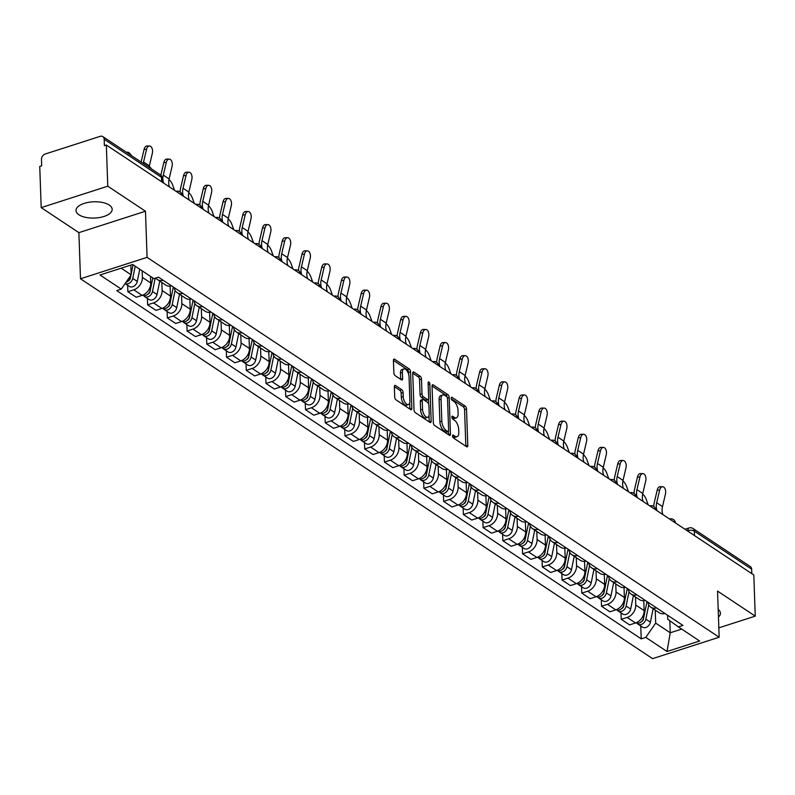 <?xml version="1.0" encoding="UTF-8"?>
<svg xmlns="http://www.w3.org/2000/svg" width="795" height="795" viewBox="0 0 795 795"><rect width="100%" height="100%" fill="white"/><g stroke="black" fill="none" stroke-linecap="round" stroke-linejoin="round"><path stroke-width="1.19" d="M452.504 435.968A1.59 0.755 72.2 0 0 453.418 437.966L466.615 446.73A2.276 1.083 72.2 0 0 467.241 446.87A2.276 1.083 72.2 0 0 467.788 445.528L466.506 408.978A2.276 1.083 72.2 0 0 465.194 406.126L451.997 397.361A1.59 0.755 72.2 0 0 451.56 397.262A1.59 0.755 72.2 0 0 451.182 398.206A1.59 0.755 72.2 0 0 452.097 400.203L453.806 401.336A7.284 3.468 72.2 0 1 458.009 410.468L458.119 413.519A7.284 3.468 72.2 0 1 456.37 417.812A7.284 3.468 72.2 0 1 454.362 417.375L452.663 416.242A1.59 0.755 72.2 0 0 452.226 416.153A1.59 0.755 72.2 0 0 451.838 417.087A1.59 0.755 72.2 0 0 452.762 419.084L454.462 420.217A7.284 3.468 72.2 0 1 458.665 429.36L458.775 432.401A7.284 3.468 72.2 0 1 457.026 436.694A7.284 3.468 72.2 0 1 455.028 436.256L453.319 435.123A1.59 0.755 72.2 0 0 452.882 435.034A1.59 0.755 72.2 0 0 452.504 435.968M78.944 214.789A18.086 8.149 178 0 0 99.375 217.572A18.086 8.149 178 0 0 112.165 209.294A18.086 8.149 178 0 0 109.233 205.05A18.086 8.149 178 0 0 88.811 202.278A18.086 8.149 178 0 0 76.022 210.556A18.086 8.149 178 0 0 78.944 214.789M718.461 617.069A18.086 8.149 178 0 0 720.419 613.193A18.086 8.149 178 0 0 718.193 609.457M395.522 385.535A2.276 1.083 72.2 0 0 394.896 385.406A2.276 1.083 72.2 0 0 394.35 386.748L394.708 396.993A2.276 1.083 72.2 0 0 396.019 399.855L410.667 409.584A2.276 1.083 72.2 0 0 411.293 409.723A2.276 1.083 72.2 0 0 411.84 408.382L410.568 371.831A2.276 1.083 72.2 0 0 409.256 368.969L394.598 359.241A2.276 1.083 72.2 0 0 393.972 359.111A2.276 1.083 72.2 0 0 393.426 360.453L393.863 372.835A2.276 1.083 72.2 0 0 395.175 375.687L401.445 379.851A2.276 1.083 72.2 0 0 402.071 379.99A2.276 1.083 72.2 0 0 402.618 378.649L402.399 372.507A6.092 2.892 72.2 0 1 403.86 368.92A6.092 2.892 72.2 0 1 407.199 371.076A6.092 2.892 72.2 0 1 409.047 376.919L409.882 400.978A6.092 2.892 72.2 0 1 408.431 404.566A6.092 2.892 72.2 0 1 405.082 402.409A6.092 2.892 72.2 0 1 403.244 396.566L403.105 392.561A2.276 1.083 72.2 0 0 401.793 389.699L395.522 385.535L394.459 385.873M147.085 257.351L145.475 211.232L107.772 186.199L106.341 145.028L753.809 574.974L755.25 616.135L717.547 591.102L719.157 637.232L147.085 257.351L80.494 278.777L652.576 658.648L719.157 637.232M433.325 422.642A2.276 1.083 72.2 0 0 434.636 425.494L449.294 435.223A2.276 1.083 72.2 0 0 449.92 435.362A2.276 1.083 72.2 0 0 450.457 434.02L449.185 397.47A2.276 1.083 72.2 0 0 447.873 394.618L433.215 384.889A2.276 1.083 72.2 0 0 432.589 384.75A2.276 1.083 72.2 0 0 432.053 386.092L433.325 422.642M429.976 422.403L415.328 412.675A2.276 1.083 72.2 0 1 414.016 409.822L412.734 373.272A2.276 1.083 72.2 0 1 413.281 371.931A2.276 1.083 72.2 0 1 413.907 372.07L420.177 376.234A2.276 1.083 72.2 0 1 421.489 379.086L422.006 393.903A2.276 1.083 72.2 0 0 423.328 396.765L427.481 399.527A2.276 1.083 72.2 0 0 428.108 399.656A2.276 1.083 72.2 0 0 428.654 398.315L428.117 382.892A1.59 0.755 72.2 0 1 428.495 381.948A1.59 0.755 72.2 0 1 429.37 382.514A1.59 0.755 72.2 0 1 429.857 384.045L431.148 421.201A2.276 1.083 72.2 0 1 430.602 422.543A2.276 1.083 72.2 0 1 429.976 422.403M107.772 186.199L41.191 207.614L39.75 166.443L41.688 165.827L41.469 159.407A4.641 3.508 -56.4 0 1 45.206 154.021L100.15 136.352A4.641 3.508 -56.4 0 1 102.853 136.631L160.163 174.681A4.641 3.508 123.6 0 1 161.484 177.295L104.175 139.244A4.641 3.508 -56.4 0 0 102.853 136.631M41.191 207.614L78.884 232.647L80.494 278.777M106.341 145.028L104.393 145.654L104.175 139.244M694.492 535.582L694.343 531.13A4.641 3.508 123.6 0 0 693.021 528.516L750.331 566.567A4.641 3.508 123.6 0 1 751.643 569.18L694.343 531.13A4.641 2.087 178 0 0 687.923 530.692L687.397 530.871M751.802 573.632L751.643 569.18M718.829 627.851L755.25 616.135M656.63 607.946A10.663 8.059 123.6 0 1 650.837 607.191L659.194 612.736A10.663 8.059 -56.4 0 0 664.978 613.492M635.493 596.995L635.771 605.045A10.663 8.059 123.6 0 1 627.176 617.437L635.523 622.982A10.663 8.059 -56.4 0 0 644.119 610.59L643.781 600.652M635.523 622.982L629.6 624.88L621.253 619.345L621.034 612.885M650.837 607.191A10.663 8.059 123.6 0 1 647.895 602.153M627.176 617.437L621.253 619.345M636.894 594.849A10.663 8.059 123.6 0 1 631.101 594.084L639.458 599.629A10.663 8.059 -56.4 0 0 645.242 600.394M601.298 599.788L601.517 606.237L609.864 611.782L615.787 609.874A10.663 8.059 -56.4 0 0 624.383 597.492L624.045 587.545M631.101 594.084A10.663 8.059 123.6 0 1 628.159 589.045M615.757 583.888L616.036 591.947A10.663 8.059 123.6 0 1 607.44 604.329L601.517 606.237M617.159 581.741A10.663 8.059 123.6 0 1 611.375 580.976L619.722 586.521A10.663 8.059 -56.4 0 0 625.506 587.286M581.562 586.68L581.781 593.13L590.129 598.675L596.051 596.767A10.663 8.059 -56.4 0 0 604.657 584.385L604.309 574.447M611.375 580.976A10.663 8.059 123.6 0 1 608.423 575.938M596.021 570.79L596.3 578.84A10.663 8.059 123.6 0 1 587.704 591.222L581.781 593.13M597.423 568.634A10.663 8.059 123.6 0 1 591.639 567.878L599.986 573.414A10.663 8.059 -56.4 0 0 605.77 574.179M561.827 573.573L562.045 580.022L570.403 585.567L576.315 583.669A10.663 8.059 -56.4 0 0 584.921 571.277L584.573 561.34M591.639 567.878A10.663 8.059 123.6 0 1 588.688 562.84M576.286 557.683L576.564 565.732A10.663 8.059 123.6 0 1 567.968 578.124L562.045 580.022M577.687 555.536A10.663 8.059 123.6 0 1 571.903 554.771L580.251 560.316A10.663 8.059 -56.4 0 0 586.034 561.071M542.091 560.465L542.309 566.924L550.667 572.47L556.58 570.562A10.663 8.059 -56.4 0 0 565.185 558.169L564.838 548.232M571.903 554.771A10.663 8.059 123.6 0 1 568.952 549.733M556.55 544.575L556.828 552.624A10.663 8.059 123.6 0 1 548.232 565.016L542.309 566.924M557.951 542.429A10.663 8.059 123.6 0 1 552.167 541.663L560.515 547.208A10.663 8.059 -56.4 0 0 566.298 547.974M522.355 547.367L522.573 553.817L530.931 559.362L536.844 557.454A10.663 8.059 -56.4 0 0 545.45 545.072L545.102 535.124M552.167 541.663A10.663 8.059 123.6 0 1 549.216 536.625M536.814 531.467L537.092 539.527A10.663 8.059 123.6 0 1 528.496 551.909L522.573 553.817M538.215 529.321A10.663 8.059 123.6 0 1 532.431 528.556L540.779 534.101A10.663 8.059 -56.4 0 0 546.562 534.866M502.619 534.26L502.838 540.709L511.195 546.254L517.108 544.346A10.663 8.059 -56.4 0 0 525.714 531.964L525.366 522.027M532.431 528.556A10.663 8.059 123.6 0 1 529.48 523.527M517.078 518.37L517.356 526.419A10.663 8.059 123.6 0 1 508.76 538.801L502.838 540.709M518.479 516.213A10.663 8.059 123.6 0 1 512.695 515.458L521.043 521.003A10.663 8.059 -56.4 0 0 526.827 521.759M482.883 521.152L483.102 527.602L491.459 533.147L497.382 531.249A10.663 8.059 -56.4 0 0 505.978 518.857L505.63 508.919M512.695 515.458A10.663 8.059 123.6 0 1 509.744 510.42M497.342 505.262L497.63 513.312A10.663 8.059 123.6 0 1 489.024 525.704L483.102 527.602M498.743 503.116A10.663 8.059 123.6 0 1 492.96 502.351L501.307 507.896A10.663 8.059 -56.4 0 0 507.091 508.661M463.147 508.045L463.376 514.504L471.723 520.049L477.646 518.141A10.663 8.059 -56.4 0 0 486.242 505.749L485.894 495.812M492.96 502.351A10.663 8.059 123.6 0 1 490.008 497.312M477.606 492.155L477.894 500.204A10.663 8.059 123.6 0 1 469.288 512.596L463.376 514.504M479.007 490.008A10.663 8.059 123.6 0 1 473.224 489.243L481.571 494.788A10.663 8.059 -56.4 0 0 487.355 495.553M443.411 494.947L443.64 501.397L451.987 506.942L457.91 505.034A10.663 8.059 -56.4 0 0 466.506 492.652L466.158 482.704M473.224 489.243A10.663 8.059 123.6 0 1 470.272 484.205M457.87 479.057L458.159 487.106A10.663 8.059 123.6 0 1 449.553 499.489L443.64 501.397M459.272 476.901A10.663 8.059 123.6 0 1 453.488 476.135L461.835 481.681A10.663 8.059 -56.4 0 0 467.619 482.446M423.675 481.84L423.904 488.289L432.251 493.834L438.174 491.936A10.663 8.059 -56.4 0 0 446.77 479.544L446.422 469.607M453.488 476.135A10.663 8.059 123.6 0 1 450.536 471.107M438.134 465.95L438.423 473.999A10.663 8.059 123.6 0 1 429.817 486.391L423.904 488.289M439.536 463.793A10.663 8.059 123.6 0 1 433.752 463.038L442.099 468.583A10.663 8.059 -56.4 0 0 447.883 469.338M403.94 468.732L404.168 475.181L412.516 480.727L418.438 478.828A10.663 8.059 -56.4 0 0 427.034 466.436L426.686 456.499M433.752 463.038A10.663 8.059 123.6 0 1 430.801 458M418.399 452.842L418.687 460.891A10.663 8.059 123.6 0 1 410.081 473.283L404.168 475.181M419.8 450.695A10.663 8.059 123.6 0 1 414.016 449.93L422.364 455.475A10.663 8.059 -56.4 0 0 428.147 456.241M384.204 455.634L384.432 462.084L392.78 467.629L398.702 465.721A10.663 8.059 -56.4 0 0 407.298 453.339L406.951 443.391M414.016 449.93A10.663 8.059 123.6 0 1 411.065 444.892M398.663 439.734L398.951 447.794A10.663 8.059 123.6 0 1 390.355 460.176L384.432 462.084M400.064 437.588A10.663 8.059 123.6 0 1 394.28 436.823L402.628 442.368A10.663 8.059 -56.4 0 0 408.411 443.133M364.468 442.527L364.696 448.976L373.044 454.521L378.967 452.613A10.663 8.059 -56.4 0 0 387.562 440.231L387.215 430.294M394.28 436.823A10.663 8.059 123.6 0 1 391.329 431.784M378.927 426.637L379.215 434.686A10.663 8.059 123.6 0 1 370.619 447.068L364.696 448.976M380.328 424.48A10.663 8.059 123.6 0 1 374.544 423.725L382.892 429.26A10.663 8.059 -56.4 0 0 388.675 430.025M344.732 429.419L344.96 435.869L353.308 441.414L359.231 439.516A10.663 8.059 -56.4 0 0 367.827 427.124L367.479 417.186M374.544 423.725A10.663 8.059 123.6 0 1 371.593 418.687M359.201 413.529L359.479 421.579A10.663 8.059 123.6 0 1 350.883 433.971L344.96 435.869M360.592 411.383A10.663 8.059 123.6 0 1 354.809 410.618L363.156 416.163A10.663 8.059 -56.4 0 0 368.94 416.918M324.996 416.312L325.225 422.771L333.572 428.316L339.495 426.408A10.663 8.059 -56.4 0 0 348.091 414.016L347.743 404.079M354.809 410.618A10.663 8.059 123.6 0 1 351.857 405.579M339.465 400.422L339.743 408.471A10.663 8.059 123.6 0 1 331.147 420.863L325.225 422.771M340.856 398.275A10.663 8.059 123.6 0 1 335.073 397.51L343.42 403.055A10.663 8.059 -56.4 0 0 349.204 403.82M305.26 403.214L305.489 409.663L313.836 415.209L319.759 413.301A10.663 8.059 -56.4 0 0 328.355 400.918L328.007 390.971M335.073 397.51A10.663 8.059 123.6 0 1 332.121 392.472M319.729 387.314L320.007 395.373A10.663 8.059 123.6 0 1 311.411 407.755L305.489 409.663M321.12 385.168A10.663 8.059 123.6 0 1 315.337 384.402L323.684 389.947A10.663 8.059 -56.4 0 0 329.478 390.713M285.524 390.106L285.753 396.556L294.1 402.101L300.023 400.193A10.663 8.059 -56.4 0 0 308.619 387.811L308.271 377.873M315.337 384.402A10.663 8.059 123.6 0 1 312.395 379.374M299.993 374.216L300.272 382.266A10.663 8.059 123.6 0 1 291.676 394.648L285.753 396.556M301.385 372.06A10.663 8.059 123.6 0 1 295.601 371.305L303.948 376.85A10.663 8.059 -56.4 0 0 309.742 377.605M265.788 376.999L266.017 383.448L274.364 388.993L280.287 387.095A10.663 8.059 -56.4 0 0 288.883 374.703L288.535 364.766M295.601 371.305A10.663 8.059 123.6 0 1 292.659 366.266M280.257 361.109L280.536 369.158A10.663 8.059 123.6 0 1 271.94 381.55L266.017 383.448M281.649 358.962A10.663 8.059 123.6 0 1 275.865 358.197L284.213 363.742A10.663 8.059 -56.4 0 0 290.006 364.507M246.053 363.891L246.281 370.351L254.629 375.896L260.551 373.988A10.663 8.059 -56.4 0 0 269.147 361.596L268.799 351.658M275.865 358.197A10.663 8.059 123.6 0 1 272.923 353.159M260.522 348.001L260.8 356.051A10.663 8.059 123.6 0 1 252.204 368.443L246.281 370.351M261.913 345.855A10.663 8.059 123.6 0 1 256.129 345.09L264.477 350.635A10.663 8.059 -56.4 0 0 270.27 351.4M226.317 350.794L226.545 357.243L234.893 362.788L240.815 360.88A10.663 8.059 -56.4 0 0 249.411 348.498L249.064 338.551M256.129 345.09A10.663 8.059 123.6 0 1 253.188 340.051M240.786 334.904L241.064 342.953A10.663 8.059 123.6 0 1 232.468 355.335L226.545 357.243M242.177 332.747A10.663 8.059 123.6 0 1 236.393 331.982L244.751 337.527A10.663 8.059 -56.4 0 0 250.534 338.292M206.581 337.686L206.809 344.136L215.157 349.681L221.08 347.773A10.663 8.059 -56.4 0 0 229.675 335.391L229.328 325.453M236.393 331.982A10.663 8.059 123.6 0 1 233.452 326.954M221.05 321.796L221.328 329.846A10.663 8.059 123.6 0 1 212.732 342.238L206.809 344.136M222.451 319.64A10.663 8.059 123.6 0 1 216.657 318.884L225.015 324.43A10.663 8.059 -56.4 0 0 230.798 325.185M186.845 324.579L187.073 331.028L195.421 336.573L201.344 334.675A10.663 8.059 -56.4 0 0 209.94 322.283L209.592 312.346M216.657 318.884A10.663 8.059 123.6 0 1 213.716 313.846M201.314 308.689L201.592 316.738A10.663 8.059 123.6 0 1 192.996 329.13L187.073 331.028M202.715 306.542A10.663 8.059 123.6 0 1 196.922 305.777L205.279 311.322A10.663 8.059 -56.4 0 0 211.063 312.087M167.109 311.471L167.338 317.93L175.685 323.476L181.608 321.568A10.663 8.059 -56.4 0 0 190.204 309.175L189.856 299.238M196.922 305.777A10.663 8.059 123.6 0 1 193.98 300.739M181.578 295.581L181.856 303.64A10.663 8.059 123.6 0 1 173.26 316.022L167.338 317.93M182.979 293.434A10.663 8.059 123.6 0 1 177.186 292.669L185.543 298.214A10.663 8.059 -56.4 0 0 191.327 298.98M147.383 298.373L147.602 304.823L155.949 310.368L161.872 308.46A10.663 8.059 -56.4 0 0 170.468 296.078L170.13 286.14M177.186 292.669A10.663 8.059 123.6 0 1 174.244 287.631M161.842 282.483L162.12 290.533A10.663 8.059 123.6 0 1 153.524 302.915L147.602 304.823M163.243 280.327A10.663 8.059 123.6 0 1 157.45 279.562L165.807 285.107A10.663 8.059 -56.4 0 0 171.591 285.872M127.647 285.266L127.866 291.715L136.213 297.26L142.136 295.362A10.663 8.059 -56.4 0 0 150.732 282.97L150.503 276.372M157.45 279.562A10.663 8.059 123.6 0 1 155.83 277.992M142.156 270.827L142.385 277.425A10.663 8.059 123.6 0 1 133.789 289.817L127.866 291.715M121.168 268.183L131.175 274.832L121.267 289.102L100.011 274.991L132.626 264.497L153.882 278.618L158.444 277.147L682.955 625.436L678.393 626.897L667.721 619.245L667.581 615.221M655.229 610.103L655.686 623.121L670.235 632.78L681.693 629.093M669.807 620.746L670.235 632.78L667.025 651.503L645.779 637.391L655.686 623.121M678.393 626.897L699.64 641.009L667.025 651.503M121.267 289.102L116.706 290.572L641.217 638.862L645.779 637.391M145.475 211.232L78.884 232.647M131.175 274.832L130.837 265.073M640.76 625.993L641.217 638.862M452.584 436.554L453.08 436.882A7.284 3.468 72.2 0 0 455.088 437.32L457.026 436.694M456.37 417.812L454.432 418.438A7.284 3.468 72.2 0 1 452.425 418.001L451.928 417.663M465.84 446.224A2.276 1.083 72.2 0 0 465.84 446.144L464.568 409.604A2.276 1.083 72.2 0 0 463.256 406.742L451.262 398.782M447.068 397.073A2.276 1.083 72.2 0 0 445.925 395.244L432.043 386.022M448.519 434.716A2.276 1.083 72.2 0 0 448.519 434.646L448.41 431.486M447.824 431.476A1.59 0.755 72.2 0 0 448.261 431.576A1.59 0.755 72.2 0 0 448.648 430.632L447.525 398.553A1.59 0.755 72.2 0 0 446.601 396.556L444.803 395.353A7.284 3.468 72.2 0 0 442.805 394.926A7.284 3.468 72.2 0 0 441.056 399.219L441.821 421.141A7.284 3.468 72.2 0 0 446.025 430.284L447.824 431.476L445.886 432.102A1.59 0.755 72.2 0 0 446.323 432.192L448.261 431.576M442.805 394.926L440.857 395.552A7.284 3.468 72.2 0 0 439.118 399.845L441.056 399.219M445.886 432.102L444.087 430.91A7.284 3.468 72.2 0 1 439.883 421.767L439.118 399.845M412.734 373.203L418.24 376.85L420.177 376.234M428.108 399.656L426.17 400.283A2.276 1.083 72.2 0 1 425.544 400.153L421.38 397.391A2.276 1.083 72.2 0 1 420.068 394.529L419.551 379.712A2.276 1.083 72.2 0 0 418.24 376.85M428.425 399.408L428.575 403.781M428.992 415.666L429.211 421.827L431.148 421.201M422.543 409.286A6.092 2.892 72.2 0 0 424.391 415.129A6.092 2.892 72.2 0 0 427.73 417.286A6.092 2.892 72.2 0 0 429.191 413.698L428.893 405.221A2.276 1.083 72.2 0 0 427.581 402.369L423.427 399.607A2.276 1.083 72.2 0 0 422.801 399.468A2.276 1.083 72.2 0 0 422.254 400.809L422.543 409.286L420.605 409.912A6.092 2.892 72.2 0 0 422.453 415.755A6.092 2.892 72.2 0 0 425.792 417.912L427.73 417.286M422.801 399.468L420.853 400.094A2.276 1.083 72.2 0 0 420.307 401.435L422.254 400.809M420.605 409.912L420.307 401.435M408.431 404.566L406.484 405.192A6.092 2.892 72.2 0 1 403.144 403.035A6.092 2.892 72.2 0 1 401.296 397.192L401.157 393.177A2.276 1.083 72.2 0 0 399.845 390.325L394.35 386.668M403.86 368.92L401.922 369.546A6.092 2.892 72.2 0 0 400.461 373.133L402.399 372.507M400.68 379.344A2.276 1.083 72.2 0 0 400.67 379.275L400.461 373.133M408.7 374.584L408.62 372.458A2.276 1.083 72.2 0 0 407.308 369.596L393.426 360.383M409.902 409.067A2.276 1.083 72.2 0 0 409.902 408.998L409.693 402.946M648.223 504.855L646.236 499.359A5.336 1.709 56.5 0 0 642.658 493.963M647.001 601.557L643.702 617.705A5.794 4.382 123.6 0 1 636 622.813M643.215 619.196L643.235 619.752M643.672 617.844L643.394 619.206A2.782 2.107 123.6 0 1 641.406 621.69M648.76 604.886L645.858 619.126A5.794 4.382 123.6 0 1 637.918 624.105A5.794 4.382 123.6 0 1 636.984 623.171M653.152 608.722L650.409 622.157A5.794 4.382 123.6 0 1 642.469 627.126L637.918 624.105M662.911 514.613A14.37 10.862 123.6 0 1 662.503 506.594L665.465 493.983A5.336 3.14 90.6 0 0 662.613 486.719A5.336 3.14 90.6 0 0 659.651 490.118L657.207 490.098A5.336 3.14 -89.4 0 1 660.178 486.699L662.613 486.719M657.097 510.748A14.37 10.862 123.6 0 1 656.68 502.738L659.651 490.118M657.207 490.098L654.245 502.708A17.391 13.137 -56.4 0 0 653.738 506.475M628.487 491.747L626.5 486.252A5.336 1.709 56.5 0 0 622.922 480.866M627.265 588.459L623.966 604.597A5.794 4.382 123.6 0 1 616.264 609.705M623.479 606.098L623.499 606.645M623.936 604.747L623.658 606.098A2.782 2.107 123.6 0 1 621.67 608.582M629.024 591.778L626.122 606.029A5.794 4.382 123.6 0 1 618.182 610.997A5.794 4.382 123.6 0 1 617.248 610.073M633.416 595.614L630.673 609.049A5.794 4.382 123.6 0 1 622.733 614.018L618.182 610.997M608.751 478.65L606.764 473.154A5.336 1.709 56.5 0 0 603.186 467.758M607.529 575.351L604.23 591.49A5.794 4.382 123.6 0 1 596.528 596.608M603.743 592.99L603.763 593.537M604.2 591.639L603.922 592.99A2.782 2.107 123.6 0 1 601.934 595.475M609.288 578.671L606.386 592.921A5.794 4.382 123.6 0 1 598.446 597.89A5.794 4.382 123.6 0 1 597.512 596.966M613.68 582.516L610.938 595.942A5.794 4.382 123.6 0 1 602.998 600.921L598.446 597.89M643.175 501.506A14.37 10.862 123.6 0 1 642.767 493.496L645.729 480.876A5.336 3.14 90.6 0 0 642.877 473.611A5.336 3.14 90.6 0 0 639.915 477.02L637.471 476.99A5.336 3.14 -89.4 0 1 640.442 473.591L642.877 473.611M637.361 497.64A14.37 10.862 123.6 0 1 636.944 489.631L639.915 477.02M637.471 476.99L634.509 489.601A17.391 13.137 -56.4 0 0 634.003 493.367M623.449 488.398A14.37 10.862 123.6 0 1 623.032 480.389L625.993 467.778A5.336 3.14 90.6 0 0 623.141 460.514A5.336 3.14 90.6 0 0 620.18 463.912L617.735 463.883A5.336 3.14 -89.4 0 1 620.706 460.484L623.141 460.514M617.626 484.543A14.37 10.862 123.6 0 1 617.208 476.523L620.18 463.912M617.735 463.883L614.774 476.503A17.391 13.137 -56.4 0 0 614.267 480.26M589.016 465.542L587.028 460.047A5.336 1.709 56.5 0 0 583.451 454.651M587.793 562.244L584.494 578.382A5.794 4.382 123.6 0 1 576.792 583.5M584.007 579.883L584.027 580.43M584.464 578.531L584.186 579.893A2.782 2.107 123.6 0 1 582.198 582.367M589.552 565.573L586.65 579.813A5.794 4.382 123.6 0 1 578.71 584.792A5.794 4.382 123.6 0 1 577.776 583.858M593.944 569.409L591.202 582.834A5.794 4.382 123.6 0 1 583.262 587.813L578.71 584.792M569.28 452.434L567.292 446.939A5.336 1.709 56.5 0 0 563.715 441.553M568.057 549.136L564.758 565.285A5.794 4.382 123.6 0 1 557.056 570.393M564.271 566.775L564.291 567.332M564.728 565.424L564.45 566.785A2.782 2.107 123.6 0 1 562.462 569.27M569.826 552.465L566.914 566.706A5.794 4.382 123.6 0 1 558.974 571.684A5.794 4.382 123.6 0 1 558.04 570.75M574.209 556.301L571.466 569.737A5.794 4.382 123.6 0 1 563.526 574.706L558.974 571.684M549.544 439.327L547.556 433.832A5.336 1.709 56.5 0 0 543.979 428.445M548.321 536.039L545.022 552.177A5.794 4.382 123.6 0 1 537.321 557.285M544.535 553.678L544.555 554.224M544.992 552.326L544.714 553.678A2.782 2.107 123.6 0 1 542.727 556.162M550.09 539.358L547.179 553.608A5.794 4.382 123.6 0 1 539.239 558.577A5.794 4.382 123.6 0 1 538.304 557.653M554.473 543.194L551.73 556.629A5.794 4.382 123.6 0 1 543.79 561.598L539.239 558.577M603.713 475.301A14.37 10.862 123.6 0 1 603.296 467.281L606.257 454.67A5.336 3.14 90.6 0 0 603.405 447.406A5.336 3.14 90.6 0 0 600.444 450.805L597.999 450.785A5.336 3.14 -89.4 0 1 600.97 447.376L603.405 447.406M597.89 471.435A14.37 10.862 123.6 0 1 597.472 463.415L600.444 450.805M597.999 450.785L595.038 463.396A17.391 13.137 -56.4 0 0 594.541 467.162M583.977 462.193A14.37 10.862 123.6 0 1 583.56 454.184L586.521 441.563A5.336 3.14 90.6 0 0 583.669 434.299A5.336 3.14 90.6 0 0 580.708 437.697L578.273 437.677A5.336 3.14 -89.4 0 1 581.234 434.279L583.669 434.299M578.154 458.327A14.37 10.862 123.6 0 1 577.736 450.318L580.708 437.697M578.273 437.677L575.302 450.288A17.391 13.137 -56.4 0 0 574.805 454.054M564.241 449.086A14.37 10.862 123.6 0 1 563.824 441.076L566.785 428.455A5.336 3.14 90.6 0 0 563.933 421.201A5.336 3.14 90.6 0 0 560.972 424.6L558.537 424.57A5.336 3.14 -89.4 0 1 561.499 421.171L563.933 421.201M558.418 445.22A14.37 10.862 123.6 0 1 558.001 437.21L560.972 424.6M558.537 424.57L555.566 437.18A17.391 13.137 -56.4 0 0 555.069 440.947M529.808 426.229L527.82 420.734A5.336 1.709 56.5 0 0 524.243 415.338M528.586 522.931L525.286 539.07A5.794 4.382 123.6 0 1 517.585 544.187M524.799 540.57L524.819 541.117M525.256 539.219L524.978 540.58A2.782 2.107 123.6 0 1 522.991 543.055M530.354 526.26L527.443 540.501A5.794 4.382 123.6 0 1 519.503 545.469A5.794 4.382 123.6 0 1 518.569 544.545M534.737 530.096L531.994 543.522A5.794 4.382 123.6 0 1 524.064 548.5L519.503 545.469M544.505 435.978A14.37 10.862 123.6 0 1 544.088 427.968L547.059 415.358A5.336 3.14 90.6 0 0 544.197 408.093A5.336 3.14 90.6 0 0 541.236 411.492L538.801 411.462A5.336 3.14 -89.4 0 1 541.763 408.064L544.197 408.093M538.682 432.122A14.37 10.862 123.6 0 1 538.265 424.103L541.236 411.492M538.801 411.462L535.83 424.083A17.391 13.137 -56.4 0 0 535.333 427.849M510.072 413.122L508.084 407.626A5.336 1.709 56.5 0 0 504.517 402.23M508.85 509.824L505.55 525.962A5.794 4.382 123.6 0 1 497.849 531.08M505.064 527.463L505.083 528.009M505.521 526.111L505.242 527.473A2.782 2.107 123.6 0 1 503.255 529.947M510.619 513.153L507.707 527.393A5.794 4.382 123.6 0 1 499.767 532.372A5.794 4.382 123.6 0 1 498.833 531.438M515.001 516.989L512.258 530.424A5.794 4.382 123.6 0 1 504.328 535.393L499.767 532.372M524.77 422.88A14.37 10.862 123.6 0 1 524.352 414.861L527.323 402.25A5.336 3.14 90.6 0 0 524.462 394.986A5.336 3.14 90.6 0 0 521.5 398.384L519.065 398.365A5.336 3.14 -89.4 0 1 522.027 394.966L524.462 394.986M518.946 419.015A14.37 10.862 123.6 0 1 518.529 410.995L521.5 398.384M519.065 398.365L516.094 410.975A17.391 13.137 -56.4 0 0 515.597 414.742M490.336 400.014L488.359 394.519A5.336 1.709 56.5 0 0 484.781 389.133M489.114 496.716L485.815 512.864A5.794 4.382 123.6 0 1 478.113 517.972M485.328 514.355L485.347 514.912M485.785 513.004L485.507 514.365A2.782 2.107 123.6 0 1 483.519 516.849M490.883 500.045L487.971 514.285A5.794 4.382 123.6 0 1 480.031 519.264A5.794 4.382 123.6 0 1 479.097 518.33M495.265 503.881L492.522 517.316A5.794 4.382 123.6 0 1 484.592 522.285L480.031 519.264M505.034 409.773A14.37 10.862 123.6 0 1 504.616 401.763L507.588 389.143A5.336 3.14 90.6 0 0 504.726 381.878A5.336 3.14 90.6 0 0 501.764 385.277L499.33 385.257A5.336 3.14 -89.4 0 1 502.291 381.858L504.726 381.878M499.21 405.907A14.37 10.862 123.6 0 1 498.793 397.897L501.764 385.277M499.33 385.257L496.358 397.868A17.391 13.137 -56.4 0 0 495.861 401.634M470.6 386.907L468.623 381.421A5.336 1.709 56.5 0 0 465.045 376.025M469.378 483.618L466.089 499.757A5.794 4.382 123.6 0 1 458.377 504.875M465.592 501.257L465.612 501.804M466.049 499.906L465.771 501.257A2.782 2.107 123.6 0 1 463.783 503.742M471.147 486.938L468.235 501.188A5.794 4.382 123.6 0 1 460.295 506.157A5.794 4.382 123.6 0 1 459.361 505.232M475.529 490.783L472.786 504.209A5.794 4.382 123.6 0 1 464.856 509.188L460.295 506.157M485.298 396.665A14.37 10.862 123.6 0 1 484.88 388.656L487.852 376.045A5.336 3.14 90.6 0 0 484.99 368.781A5.336 3.14 90.6 0 0 482.028 372.179L479.594 372.149A5.336 3.14 -89.4 0 1 482.555 368.751L484.99 368.781M479.474 392.8A14.37 10.862 123.6 0 1 479.057 384.79L482.028 372.179M479.594 372.149L476.622 384.77A17.391 13.137 -56.4 0 0 476.125 388.526M450.864 373.809L448.887 368.314A5.336 1.709 56.5 0 0 445.309 362.918M449.642 470.511L446.353 486.649A5.794 4.382 123.6 0 1 438.641 491.767M445.856 488.15L445.876 488.696M446.313 486.798L446.035 488.16A2.782 2.107 123.6 0 1 444.047 490.634M451.411 473.84L448.499 488.08A5.794 4.382 123.6 0 1 440.559 493.049A5.794 4.382 123.6 0 1 439.635 492.125M455.793 477.676L453.051 491.101A5.794 4.382 123.6 0 1 445.121 496.08L440.559 493.049M465.562 383.568A14.37 10.862 123.6 0 1 465.145 375.548L468.116 362.937A5.336 3.14 90.6 0 0 465.254 355.673A5.336 3.14 90.6 0 0 462.293 359.072L459.858 359.042A5.336 3.14 -89.4 0 1 462.819 355.643L465.254 355.673M459.739 379.702A14.37 10.862 123.6 0 1 459.331 371.682L462.293 359.072M459.858 359.042L456.887 371.663A17.391 13.137 -56.4 0 0 456.39 375.429M431.128 360.701L429.151 355.206A5.336 1.709 56.5 0 0 425.573 349.81M429.906 457.403L426.617 473.552A5.794 4.382 123.6 0 1 418.905 478.66M426.12 475.042L426.14 475.599M426.577 473.691L426.309 475.052A2.782 2.107 123.6 0 1 424.311 477.527M431.675 460.732L428.763 474.973A5.794 4.382 123.6 0 1 420.823 479.951A5.794 4.382 123.6 0 1 419.899 479.017M436.058 464.568L433.315 478.004A5.794 4.382 123.6 0 1 425.385 482.972L420.823 479.951M445.826 370.46A14.37 10.862 123.6 0 1 445.409 362.441L448.38 349.83A5.336 3.14 90.6 0 0 445.518 342.566A5.336 3.14 90.6 0 0 442.557 345.964L440.122 345.944A5.336 3.14 -89.4 0 1 443.083 342.546L445.518 342.566M440.003 366.594A14.37 10.862 123.6 0 1 439.595 358.585L442.557 345.964M440.122 345.944L437.151 358.555A17.391 13.137 -56.4 0 0 436.654 362.321M411.393 347.594L409.415 342.098A5.336 1.709 56.5 0 0 405.838 336.712M410.17 444.306L406.881 460.444A5.794 4.382 123.6 0 1 399.17 465.552M406.384 461.945L406.404 462.491M406.841 460.593L406.573 461.945A2.782 2.107 123.6 0 1 404.576 464.429M411.939 447.625L409.028 461.875A5.794 4.382 123.6 0 1 401.087 466.844A5.794 4.382 123.6 0 1 400.163 465.92M416.322 451.461L413.579 464.896A5.794 4.382 123.6 0 1 405.649 469.865L401.087 466.844M426.09 357.353A14.37 10.862 123.6 0 1 425.673 349.343L428.644 336.722A5.336 3.14 90.6 0 0 425.782 329.458A5.336 3.14 90.6 0 0 422.821 332.866L420.386 332.837A5.336 3.14 -89.4 0 1 423.347 329.438L425.782 329.458M420.267 353.487A14.37 10.862 123.6 0 1 419.859 345.477L422.821 332.866M420.386 332.837L417.415 345.447A17.391 13.137 -56.4 0 0 416.918 349.214M391.657 334.496L389.679 329.001A5.336 1.709 56.5 0 0 386.102 323.605M390.434 431.198L387.145 447.337A5.794 4.382 123.6 0 1 379.434 452.454M386.658 448.837L386.668 449.384M387.115 447.486L386.837 448.837A2.782 2.107 123.6 0 1 384.84 451.322M392.203 434.517L389.292 448.768A5.794 4.382 123.6 0 1 381.361 453.736A5.794 4.382 123.6 0 1 380.427 452.812M396.586 438.363L393.843 451.789A5.794 4.382 123.6 0 1 385.913 456.767L381.361 453.736M406.354 344.245A14.37 10.862 123.6 0 1 405.937 336.235L408.908 323.625A5.336 3.14 90.6 0 0 406.046 316.36A5.336 3.14 90.6 0 0 403.085 319.759L400.65 319.729A5.336 3.14 -89.4 0 1 403.612 316.33L406.046 316.36M400.531 340.389A14.37 10.862 123.6 0 1 400.123 332.37L403.085 319.759M400.65 319.729L397.679 332.35A17.391 13.137 -56.4 0 0 397.182 336.106M371.921 321.389L369.943 315.893A5.336 1.709 56.5 0 0 366.366 310.497M370.709 418.091L367.409 434.229A5.794 4.382 123.6 0 1 359.698 439.347M366.922 435.73L366.932 436.276M367.379 434.378L367.101 435.74A2.782 2.107 123.6 0 1 365.104 438.214M372.467 421.42L369.556 435.66A5.794 4.382 123.6 0 1 361.626 440.639A5.794 4.382 123.6 0 1 360.691 439.705M376.86 425.255L374.107 438.681A5.794 4.382 123.6 0 1 366.177 443.66L361.626 440.639M386.618 331.147A14.37 10.862 123.6 0 1 386.201 323.128L389.172 310.517A5.336 3.14 90.6 0 0 386.31 303.253A5.336 3.14 90.6 0 0 383.349 306.651L380.914 306.632A5.336 3.14 -89.4 0 1 383.876 303.223L386.31 303.253M380.795 327.282A14.37 10.862 123.6 0 1 380.388 319.262L383.349 306.651M380.914 306.632L377.943 319.242A17.391 13.137 -56.4 0 0 377.446 323.009M352.185 308.281L350.207 302.786A5.336 1.709 56.5 0 0 346.63 297.39M350.973 404.983L347.673 421.131A5.794 4.382 123.6 0 1 339.962 426.239M347.186 422.622L347.206 423.178M347.644 421.271L347.365 422.632A2.782 2.107 123.6 0 1 345.368 425.116M352.732 408.312L349.82 422.552A5.794 4.382 123.6 0 1 341.89 427.531A5.794 4.382 123.6 0 1 340.956 426.597M357.124 412.148L354.371 425.583A5.794 4.382 123.6 0 1 346.441 430.552L341.89 427.531M366.883 318.04A14.37 10.862 123.6 0 1 366.465 310.03L369.437 297.409A5.336 3.14 90.6 0 0 366.575 290.145A5.336 3.14 90.6 0 0 363.613 293.544L361.178 293.524A5.336 3.14 -89.4 0 1 364.14 290.125L366.575 290.145M361.059 314.174A14.37 10.862 123.6 0 1 360.652 306.164L363.613 293.544M361.178 293.524L358.207 306.135A17.391 13.137 -56.4 0 0 357.71 309.901M332.459 295.174L330.472 289.678A5.336 1.709 56.5 0 0 326.894 284.292M331.237 391.885L327.938 408.024A5.794 4.382 123.6 0 1 320.226 413.132M327.451 409.524L327.47 410.071M327.908 408.173L327.629 409.524A2.782 2.107 123.6 0 1 325.642 412.009M332.996 395.204L330.084 409.455A5.794 4.382 123.6 0 1 322.154 414.424A5.794 4.382 123.6 0 1 321.22 413.499M337.388 399.04L334.645 412.476A5.794 4.382 123.6 0 1 326.705 417.445L322.154 414.424M347.147 304.932A14.37 10.862 123.6 0 1 346.729 296.923L349.701 284.302A5.336 3.14 90.6 0 0 346.849 277.038A5.336 3.14 90.6 0 0 343.877 280.446L341.443 280.416A5.336 3.14 -89.4 0 1 344.404 277.018L346.849 277.038M341.333 301.066A14.37 10.862 123.6 0 1 340.916 293.057L343.877 280.446M341.443 280.416L338.471 293.027A17.391 13.137 -56.4 0 0 337.974 296.793M312.723 282.076L310.736 276.58A5.336 1.709 56.5 0 0 307.158 271.184M311.501 378.778L308.202 394.916A5.794 4.382 123.6 0 1 300.5 400.034M307.715 396.417L307.735 396.963M308.172 395.065L307.894 396.417A2.782 2.107 123.6 0 1 305.906 398.901M313.26 382.107L310.348 396.347A5.794 4.382 123.6 0 1 302.418 401.316A5.794 4.382 123.6 0 1 301.484 400.392M317.652 385.943L314.909 399.368A5.794 4.382 123.6 0 1 306.969 404.347L302.418 401.316M327.411 291.825A14.37 10.862 123.6 0 1 326.993 283.815L329.965 271.204A5.336 3.14 90.6 0 0 327.113 263.94A5.336 3.14 90.6 0 0 324.141 267.339L321.707 267.309A5.336 3.14 -89.4 0 1 324.668 263.91L327.113 263.94M321.597 287.969A14.37 10.862 123.6 0 1 321.18 279.949L324.141 267.339M321.707 267.309L318.745 279.929A17.391 13.137 -56.4 0 0 318.239 283.696M292.987 268.968L291 263.473A5.336 1.709 56.5 0 0 287.422 258.077M291.765 365.67L288.466 381.809A5.794 4.382 123.6 0 1 280.764 386.927M287.979 383.309L287.999 383.856M288.436 381.958L288.158 383.319A2.782 2.107 123.6 0 1 286.17 385.794M293.524 368.999L290.612 383.24A5.794 4.382 123.6 0 1 282.682 388.218A5.794 4.382 123.6 0 1 281.748 387.284M297.916 372.835L295.174 386.261A5.794 4.382 123.6 0 1 287.234 391.239L282.682 388.218M307.675 278.727A14.37 10.862 123.6 0 1 307.258 270.707L310.229 258.097A5.336 3.14 90.6 0 0 307.377 250.832A5.336 3.14 90.6 0 0 304.406 254.231L301.971 254.211A5.336 3.14 -89.4 0 1 304.932 250.813L307.377 250.832M301.861 274.861A14.37 10.862 123.6 0 1 301.444 266.842L304.406 254.231M301.971 254.211L299.009 266.822A17.391 13.137 -56.4 0 0 298.503 270.588M273.251 255.861L271.264 250.365A5.336 1.709 56.5 0 0 267.686 244.979M272.029 352.563L268.73 368.711A5.794 4.382 123.6 0 1 261.028 373.819M268.243 370.202L268.263 370.758M268.7 368.85L268.422 370.212A2.782 2.107 123.6 0 1 266.434 372.696M273.788 355.892L270.876 370.132A5.794 4.382 123.6 0 1 262.946 375.111A5.794 4.382 123.6 0 1 262.012 374.177M278.18 359.728L275.438 373.163A5.794 4.382 123.6 0 1 267.498 378.132L262.946 375.111M287.939 265.619A14.37 10.862 123.6 0 1 287.522 257.61L290.493 244.989A5.336 3.14 90.6 0 0 287.641 237.725A5.336 3.14 90.6 0 0 284.67 241.123L282.235 241.104A5.336 3.14 -89.4 0 1 285.196 237.705L287.641 237.725M282.126 261.754A14.37 10.862 123.6 0 1 281.708 253.744L284.67 241.123M282.235 241.104L279.274 253.714A17.391 13.137 -56.4 0 0 278.767 257.481M253.516 242.753L251.528 237.268A5.336 1.709 56.5 0 0 247.951 231.872M252.293 339.465L248.994 355.603A5.794 4.382 123.6 0 1 241.292 360.721M248.507 357.104L248.527 357.651M248.964 355.753L248.686 357.104A2.782 2.107 123.6 0 1 246.698 359.588M254.052 342.784L251.141 357.034A5.794 4.382 123.6 0 1 243.21 362.003A5.794 4.382 123.6 0 1 242.276 361.079M258.445 346.63L255.702 360.055A5.794 4.382 123.6 0 1 247.762 365.024L243.21 362.003M268.203 252.512A14.37 10.862 123.6 0 1 267.796 244.502L270.757 231.892A5.336 3.14 90.6 0 0 267.905 224.627A5.336 3.14 90.6 0 0 264.944 228.026L262.499 227.996A5.336 3.14 -89.4 0 1 265.46 224.597L267.905 224.627M262.39 248.646A14.37 10.862 123.6 0 1 261.972 240.637L264.944 228.026M262.499 227.996L259.538 240.617A17.391 13.137 -56.4 0 0 259.031 244.373M233.78 229.656L231.792 224.16A5.336 1.709 56.5 0 0 228.215 218.764M232.557 326.357L229.258 342.496A5.794 4.382 123.6 0 1 221.557 347.614M228.771 343.997L228.791 344.543M229.228 342.645L228.95 344.006A2.782 2.107 123.6 0 1 226.963 346.481M234.316 329.687L231.405 343.927A5.794 4.382 123.6 0 1 223.475 348.896A5.794 4.382 123.6 0 1 222.54 347.972M238.709 333.522L235.966 346.948A5.794 4.382 123.6 0 1 228.026 351.927L223.475 348.896M248.467 239.414A14.37 10.862 123.6 0 1 248.06 231.395L251.021 218.784A5.336 3.14 90.6 0 0 248.169 211.52A5.336 3.14 90.6 0 0 245.208 214.918L242.763 214.889A5.336 3.14 -89.4 0 1 245.725 211.49L248.169 211.52M242.654 235.549A14.37 10.862 123.6 0 1 242.237 227.529L245.208 214.918M242.763 214.889L239.802 227.509A17.391 13.137 -56.4 0 0 239.295 231.275M214.044 216.548L212.056 211.053A5.336 1.709 56.5 0 0 208.479 205.657M212.822 313.25L209.522 329.398A5.794 4.382 123.6 0 1 201.821 334.506M209.035 330.889L209.055 331.445M209.492 329.537L209.214 330.899A2.782 2.107 123.6 0 1 207.227 333.373M214.58 316.579L211.669 330.819A5.794 4.382 123.6 0 1 203.739 335.798A5.794 4.382 123.6 0 1 202.805 334.864M218.973 320.415L216.23 333.85A5.794 4.382 123.6 0 1 208.29 338.819L203.739 335.798M228.731 226.307A14.37 10.862 123.6 0 1 228.324 218.287L231.285 205.676A5.336 3.14 90.6 0 0 228.433 198.412A5.336 3.14 90.6 0 0 225.472 201.811L223.027 201.791A5.336 3.14 -89.4 0 1 225.989 198.392L228.433 198.412M222.918 222.441A14.37 10.862 123.6 0 1 222.501 214.431L225.472 201.811M223.027 201.791L220.066 214.402A17.391 13.137 -56.4 0 0 219.559 218.168M194.308 203.441L192.32 197.945A5.336 1.709 56.5 0 0 188.743 192.559M193.086 300.142L189.786 316.291A5.794 4.382 123.6 0 1 182.085 321.399M189.299 317.791L189.319 318.338M189.757 316.44L189.478 317.791A2.782 2.107 123.6 0 1 187.491 320.276M194.845 303.471L191.943 317.722A5.794 4.382 123.6 0 1 184.003 322.691A5.794 4.382 123.6 0 1 183.069 321.766M199.237 307.307L196.494 320.743A5.794 4.382 123.6 0 1 188.554 325.712L184.003 322.691M208.996 213.199A14.37 10.862 123.6 0 1 208.588 205.189L211.549 192.569A5.336 3.14 90.6 0 0 208.697 185.305A5.336 3.14 90.6 0 0 205.736 188.703L203.291 188.683A5.336 3.14 -89.4 0 1 206.263 185.285L208.697 185.305M203.182 209.333A14.37 10.862 123.6 0 1 202.765 201.324L205.736 188.703M203.291 188.683L200.33 201.294A17.391 13.137 -56.4 0 0 199.823 205.06M174.572 190.343L172.585 184.847A5.336 1.709 56.5 0 0 169.007 179.451M173.35 287.045L170.05 303.183A5.794 4.382 123.6 0 1 162.349 308.301M169.564 304.684L169.583 305.23M170.021 303.332L169.742 304.684A2.782 2.107 123.6 0 1 167.755 307.168M175.109 290.364L172.207 304.614A5.794 4.382 123.6 0 1 164.267 309.583A5.794 4.382 123.6 0 1 163.333 308.659M179.501 294.21L176.758 307.635A5.794 4.382 123.6 0 1 168.818 312.614L164.267 309.583M189.26 200.092A14.37 10.862 123.6 0 1 188.852 192.082L191.814 179.471A5.336 3.14 90.6 0 0 188.962 172.207A5.336 3.14 90.6 0 0 186 175.606L183.556 175.576A5.336 3.14 -89.4 0 1 186.527 172.177L188.962 172.207M183.446 196.236A14.37 10.862 123.6 0 1 183.029 188.216L186 175.606M183.556 175.576L180.594 188.196A17.391 13.137 -56.4 0 0 180.087 191.953M151.338 168.818A5.336 1.709 56.5 0 0 149.271 166.344M152.809 277.892L150.315 290.076A5.794 4.382 123.6 0 1 142.613 295.193M149.828 291.576L149.848 292.123M150.285 290.225L150.007 291.586A2.782 2.107 123.6 0 1 148.019 294.061M155.184 278.19L152.471 291.507A5.794 4.382 123.6 0 1 144.531 296.485A5.794 4.382 123.6 0 1 143.597 295.551M159.765 281.102L157.022 294.528A5.794 4.382 123.6 0 1 149.082 299.506L144.531 296.485M169.534 186.994A14.37 10.862 123.6 0 1 169.116 178.974L172.078 166.364A5.336 3.14 90.6 0 0 169.226 159.099A5.336 3.14 90.6 0 0 166.264 162.498L163.82 162.478A5.336 3.14 -89.4 0 1 166.791 159.07L169.226 159.099M163.71 183.128A14.37 10.862 123.6 0 1 163.293 175.109L166.264 162.498M163.82 162.478L160.858 175.089A17.391 13.137 -56.4 0 0 160.829 175.218M131.602 155.721A5.336 1.709 56.5 0 0 127.27 152.252A5.336 1.709 56.5 0 0 126.991 152.66M133.073 264.795L131.155 274.176M130.956 275.149L130.579 276.978A5.794 4.382 123.6 0 1 125.988 282.305M130.092 278.469L130.112 279.025M130.549 277.117L130.271 278.479A2.782 2.107 123.6 0 1 128.283 280.963M135.22 266.216L132.735 278.399A5.794 4.382 123.6 0 1 125.113 283.567L129.346 286.399A5.794 4.382 123.6 0 0 137.287 281.43L132.735 278.399M139.771 269.247L137.287 281.43M149.102 167.338A14.37 10.862 123.6 0 1 149.38 165.877L152.342 153.256A5.336 3.14 90.6 0 0 149.49 145.992A5.336 3.14 90.6 0 0 146.528 149.39L144.084 149.371A5.336 3.14 -89.4 0 1 147.055 145.972L149.49 145.992M143.289 163.472A14.37 10.862 123.6 0 1 143.557 162.011L146.528 149.39M144.084 149.371L141.122 161.981A17.391 13.137 -56.4 0 0 141.113 162.031M687.943 531.229L687.923 530.692A4.641 2.206 72.2 0 1 689.036 527.959L684.982 529.261M153.524 302.915L161.872 308.46M173.26 316.022L181.608 321.568M192.996 329.13L201.344 334.675M212.732 342.238L221.08 347.773M232.468 355.335L240.815 360.88M252.204 368.443L260.551 373.988M271.94 381.55L280.287 387.095M291.676 394.648L300.023 400.193M311.411 407.755L319.759 413.301M331.147 420.863L339.495 426.408M350.883 433.971L359.231 439.516M370.619 447.068L378.967 452.613M390.355 460.176L398.702 465.721M410.081 473.283L418.438 478.828M429.817 486.391L438.174 491.936M449.553 499.489L457.91 505.034M469.288 512.596L477.646 518.141M489.024 525.704L497.382 531.249M508.76 538.801L517.108 544.346M528.496 551.909L536.844 557.454M548.232 565.016L556.58 570.562M567.968 578.124L576.315 583.669M587.704 591.222L596.051 596.767M607.44 604.329L615.787 609.874M133.789 289.817L142.136 295.362M142.385 277.425L150.732 282.97M162.12 290.533L170.468 296.078M181.856 303.64L190.204 309.175M201.592 316.738L209.94 322.283M221.328 329.846L229.675 335.391M241.064 342.953L249.411 348.498M260.8 356.051L269.147 361.596M280.536 369.158L288.883 374.703M300.272 382.266L308.619 387.811M320.007 395.373L328.355 400.918M339.743 408.471L348.091 414.016M359.479 421.579L367.827 427.124M379.215 434.686L387.562 440.231M398.951 447.794L407.298 453.339M418.687 460.891L427.034 466.436M438.423 473.999L446.77 479.544M458.159 487.106L466.506 492.652M477.894 500.204L486.242 505.749M497.63 513.312L505.978 518.857M517.356 526.419L525.714 531.964M537.092 539.527L545.45 545.072M556.828 552.624L565.185 558.169M576.564 565.732L584.921 571.277M596.3 578.84L604.657 584.385M616.036 591.947L624.383 597.492M635.771 605.045L644.119 610.59M675.432 522.921A4.641 2.087 178 0 0 673.435 521.6M655.696 509.814A4.641 2.087 178 0 0 653.699 508.492M635.96 496.716A4.641 2.087 178 0 0 633.963 495.394M616.224 483.608A4.641 2.087 178 0 0 614.227 482.287M596.489 470.501A4.641 2.087 178 0 0 594.491 469.179M576.753 457.393A4.641 2.087 178 0 0 574.765 456.072M557.017 444.296A4.641 2.087 178 0 0 555.029 442.974M537.281 431.188A4.641 2.087 178 0 0 535.293 429.866M517.545 418.081A4.641 2.087 178 0 0 515.558 416.759M497.809 404.983A4.641 2.087 178 0 0 495.822 403.651M478.073 391.875A4.641 2.087 178 0 0 476.086 390.554M458.337 378.768A4.641 2.087 178 0 0 456.35 377.446M438.602 365.66A4.641 2.087 178 0 0 436.614 364.339M418.866 352.563A4.641 2.087 178 0 0 416.878 351.241M399.13 339.455A4.641 2.087 178 0 0 397.142 338.133M379.394 326.347A4.641 2.087 178 0 0 377.406 325.026M359.658 313.24A4.641 2.087 178 0 0 357.671 311.918M339.932 300.142A4.641 2.087 178 0 0 337.935 298.821M320.196 287.035A4.641 2.087 178 0 0 318.199 285.713M300.46 273.927A4.641 2.087 178 0 0 298.463 272.606M280.724 260.83A4.641 2.087 178 0 0 278.727 259.498M260.989 247.722A4.641 2.087 178 0 0 258.991 246.4M241.253 234.614A4.641 2.087 178 0 0 239.255 233.293M221.517 221.507A4.641 2.087 178 0 0 219.519 220.185M201.781 208.409A4.641 2.087 178 0 0 199.784 207.078M182.045 195.302A4.641 2.087 178 0 0 180.048 193.98M161.633 181.747L161.484 177.295A4.641 2.087 178 0 1 162.23 178.388A4.641 4.641 0 0 0 160.163 174.681M453.08 436.882L455.028 436.256M451.918 416.481L452.663 416.242M452.425 418.001L454.362 417.375M451.262 397.599L451.997 397.361M463.256 406.742L465.194 406.126M464.568 409.604L466.506 408.978M465.84 446.144L467.788 445.528M452.584 435.362L453.319 435.123M432.162 385.227L433.215 384.889M445.925 395.244L447.873 394.618M447.456 398.027L449.185 397.47M448.519 434.646L450.457 434.02M439.883 421.767L441.821 421.141M444.087 430.91L446.025 430.284M412.853 372.408L413.907 372.07M419.551 379.712L421.489 379.086M420.068 394.529L422.006 393.903M421.38 397.391L423.328 396.765M425.544 400.153L427.481 399.527M428.177 384.581L429.857 384.045M399.845 390.325L401.793 389.699M401.157 393.177L403.105 392.561M401.296 397.192L403.244 396.566M400.67 379.275L402.618 378.649M393.545 359.588L394.598 359.241M407.308 369.596L409.256 368.969M408.62 372.458L410.568 371.831M409.902 408.998L411.84 408.382M643.702 617.705L642.519 616.91M650.409 622.157L645.858 619.126M656.68 502.738L662.503 506.594M623.966 604.597L622.783 603.812M630.673 609.049L626.122 606.029M604.23 591.49L603.047 590.705M610.938 595.942L606.386 592.921M636.944 489.631L642.767 493.496M617.208 476.523L623.032 480.389M584.494 578.382L583.311 577.597M591.202 582.834L586.65 579.813M564.758 565.285L563.576 564.49M571.466 569.737L566.914 566.706M545.022 552.177L543.84 551.392M551.73 556.629L547.179 553.608M597.472 463.415L603.296 467.281M577.736 450.318L583.56 454.184M558.001 437.21L563.824 441.076M525.286 539.07L524.104 538.285M531.994 543.522L527.443 540.501M538.265 424.103L544.088 427.968M505.55 525.962L504.368 525.177M512.258 530.424L507.707 527.393M518.529 410.995L524.352 414.861M485.815 512.864L484.632 512.069M492.522 517.316L487.971 514.285M498.793 397.897L504.616 401.763M466.089 499.757L464.896 498.972M472.786 504.209L468.235 501.188M479.057 384.79L484.88 388.656M446.353 486.649L445.16 485.864M453.051 491.101L448.499 488.08M459.331 371.682L465.145 375.548M426.617 473.552L425.424 472.757M433.315 478.004L428.763 474.973M439.595 358.585L445.409 362.441M406.881 460.444L405.689 459.659M413.579 464.896L409.028 461.875M419.859 345.477L425.673 349.343M387.145 447.337L385.953 446.552M393.843 451.789L389.292 448.768M400.123 332.37L405.937 336.235M367.409 434.229L366.217 433.444M374.107 438.681L369.556 435.66M380.388 319.262L386.201 323.128M347.673 421.131L346.481 420.336M354.371 425.583L349.82 422.552M360.652 306.164L366.465 310.03M327.938 408.024L326.745 407.239M334.645 412.476L330.084 409.455M340.916 293.057L346.729 296.923M308.202 394.916L307.009 394.131M314.909 399.368L310.348 396.347M321.18 279.949L326.993 283.815M288.466 381.809L287.273 381.024M295.174 386.261L290.612 383.24M301.444 266.842L307.258 270.707M268.73 368.711L267.547 367.916M275.438 373.163L270.876 370.132M281.708 253.744L287.522 257.61M248.994 355.603L247.811 354.818M255.702 360.055L251.141 357.034M261.972 240.637L267.796 244.502M229.258 342.496L228.076 341.711M235.966 346.948L231.405 343.927M242.237 227.529L248.06 231.395M209.522 329.398L208.34 328.603M216.23 333.85L211.669 330.819M222.501 214.431L228.324 218.287M189.786 316.291L188.604 315.506M196.494 320.743L191.943 317.722M202.765 201.324L208.588 205.189M170.05 303.183L168.868 302.398M176.758 307.635L172.207 304.614M183.029 188.216L188.852 192.082M150.315 290.076L149.132 289.291M157.022 294.528L152.471 291.507M163.293 175.109L169.116 178.974M130.579 276.978L129.973 276.571M143.557 162.011L149.38 165.877M675.482 522.951A4.641 4.641 0 0 0 669.489 518.976M655.746 509.853A4.641 4.641 0 0 0 649.754 505.878M636.01 496.746A4.641 4.641 0 0 0 630.018 492.771M616.274 483.638A4.641 4.641 0 0 0 610.282 479.663M596.538 470.531A4.641 4.641 0 0 0 590.556 466.556M576.802 457.433A4.641 4.641 0 0 0 570.82 453.458M557.066 444.326A4.641 4.641 0 0 0 551.084 440.351M537.331 431.218A4.641 4.641 0 0 0 531.348 427.243M517.595 418.12A4.641 4.641 0 0 0 511.612 414.145M497.859 405.013A4.641 4.641 0 0 0 491.876 401.038M478.123 391.905A4.641 4.641 0 0 0 472.141 387.93M458.387 378.798A4.641 4.641 0 0 0 452.405 374.823M438.651 365.7A4.641 4.641 0 0 0 432.669 361.725M418.915 352.592A4.641 4.641 0 0 0 412.933 348.617M399.179 339.485A4.641 4.641 0 0 0 393.197 335.51M379.444 326.377A4.641 4.641 0 0 0 373.461 322.402M359.708 313.28A4.641 4.641 0 0 0 353.725 309.305M339.972 300.172A4.641 4.641 0 0 0 333.989 296.197M320.246 287.065A4.641 4.641 0 0 0 314.254 283.09M300.51 273.967A4.641 4.641 0 0 0 294.518 269.992M280.774 260.859A4.641 4.641 0 0 0 274.782 256.884M261.038 247.752A4.641 4.641 0 0 0 255.046 243.777M241.302 234.644A4.641 4.641 0 0 0 235.31 230.669M221.567 221.547A4.641 4.641 0 0 0 215.574 217.572M201.831 208.439A4.641 4.641 0 0 0 195.838 204.464M182.095 195.332A4.641 4.641 0 0 0 176.102 191.357M162.369 182.234L162.23 178.388M693.021 528.516A4.641 4.641 0 0 0 689.036 527.959"/></g></svg>
